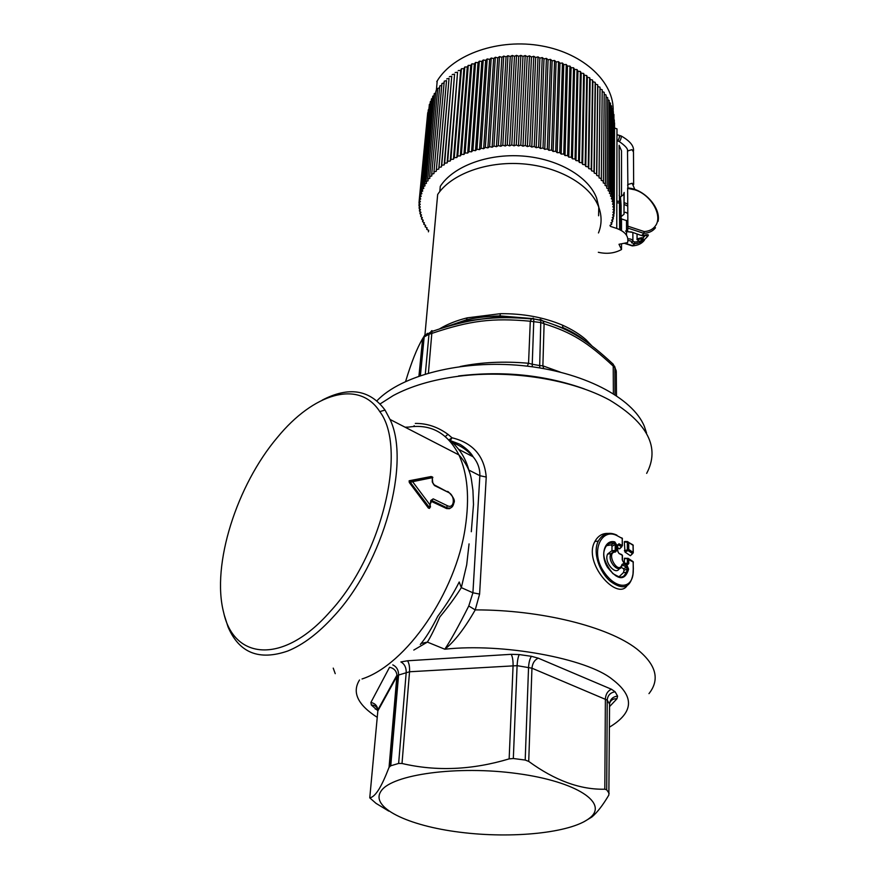 <?xml version="1.0" encoding="UTF-8"?>
<svg xmlns="http://www.w3.org/2000/svg" width="879" height="879" viewBox="0 0 879 879"><rect width="100%" height="100%" fill="white"/><g stroke="black" fill="none" stroke-linecap="round" stroke-linejoin="round"><path stroke-width="1.32" d="M439.819 191.523L440.269 186.359C453.059 166.461 487.449 153.342 522.719 156.044C558.011 158.67 588.655 176.668 596.61 198.072L598.775 206.939L598.588 215.773M424.799 336.58L437.665 194.479C451.015 174.24 486.494 160.989 522.785 163.857C559.088 166.647 590.534 185.073 598.654 206.906C601.939 215.794 601.873 224.475 598.467 232.946M591.886 345.886L585.908 339.646C579.711 334.218 571.899 329.394 562.472 325.153C543.925 317.308 523.236 313.484 500.404 313.682L467.199 317.857C456.531 320.516 447.334 324.186 439.588 328.856M585.908 339.646L586.326 341.722M586.392 341.854L586.414 341.898C580.228 336.569 572.405 331.812 562.912 327.581L562.472 325.153M500.404 313.682L499.788 316.759L465.167 321.088L451.586 325.263M465.991 320.901L467.199 317.857M423.458 344.392L421.931 345.667M425.271 334.306L422.623 338.668C417.02 348.139 411.35 362.401 405.615 381.453M540.365 319.407L542.881 320.912L544.101 323.769L541.003 322.593L530.29 321.22L528.554 363.269L532.234 364.236L532.267 366.785M612.158 363.225L613.245 364.247L613.223 366.114C587.48 342.272 571.855 332.394 544.101 323.769L542.881 365.84L543.716 368.587M539.761 367.905L539.695 365.576L532.234 364.236L533.839 318.912L533.256 318.11L531.454 318.934L530.29 321.22C492.218 317.726 469.957 320.615 432.007 333.339L428.974 334.24L431.688 330.691M432.05 330.658L428.414 373.07M420.404 375.575L424.183 336.954L422.623 338.668L418.942 376.08M616.3 372.883L614.861 367.818L613.223 366.114L613.388 393.671M615.036 394.726L614.861 367.818L613.245 364.247C587.436 340.261 570.943 329.757 542.881 320.912L540.827 320.198L539.695 365.576L542.881 365.84L560.242 372.103M458.563 375.959C503.217 370.608 545.189 374.948 584.469 388.957M376.937 400.78C401.329 375.212 461.794 359.643 522.236 365.62C582.711 371.498 632.671 397.704 644.362 426.392L646.526 432.918M460.156 366.532C481.165 362.181 503.964 361.093 528.554 363.269L527.301 366.158M618.717 577.096L623.409 572.647L624.057 570.295L627.232 568.878L626.727 567.296L623.453 568.691L621.123 567.329M619.299 568.592C615.718 576.02 603.587 561.923 607.62 554.056L611.971 550.628L615.19 550.551L614.751 551.221M622.255 564.889L626.727 567.296L627.386 566.131L628.617 569.218L627.232 568.878L626.419 572.35L623.398 576.844C621.958 576.349 624.2 580.151 612.85 573.569C606.103 564.999 603.115 557.802 603.906 551.979C605.301 545.178 608.784 542.233 614.355 543.156L615.212 544.508L611.993 546.222L611.971 550.628M611.993 546.222L611.092 544.859L606.499 545.683M623.453 568.691L624.057 570.295M622.024 564.395L622.057 565.219C620.2 575.053 606.906 561.945 610.85 553.704L614.674 551.221L615.487 552.001C604.961 552.089 618.596 576.174 622.024 564.395L623.31 563.747L627.386 566.131M628.617 569.218C624.903 581.052 617.904 580.459 607.598 567.46C599.654 554.924 604.84 539.124 614.828 541.914L614.355 543.156L611.092 544.859M623.409 572.647L626.419 572.35C624.387 577.239 620.794 578.349 615.641 575.701M622.662 564.922L623.31 563.747M614.828 541.914L616.52 544.639L615.212 544.508L615.19 550.551L616.509 550.672L615.487 552.001M622.42 545.694L622.233 538.453L617.08 535.674C601.566 527.378 590.172 551.375 603.324 570.943C616.08 590.831 634.166 589.809 633.232 569.185L633.199 562.022L627.375 558.912L627.386 563.384L628.771 563.549L627.54 564.757L623.574 562.439L622.244 559.791L622.244 555.22L619.003 553.473L617.596 550.836L617.607 544.958L619.014 543.782L622.233 545.54L622.233 538.453L617.08 535.674M617.816 551.001L617.607 544.958M617.816 545.112L619.014 543.782M618.508 552.748L617.596 550.836M621.871 554.638L619.003 553.473M623.101 561.703L622.244 559.791M626.892 563.999L623.574 562.439M625.683 563.285L627.386 563.384L627.54 564.757M628.353 558.484L624.354 558.725L624.365 562.505M626.892 585.974C616.454 600.742 582.755 562.428 594.885 541.497L598.313 541.09C602.247 534.014 608.466 532.07 616.981 535.245L616.476 534.959C608.74 531.531 602.686 533.575 598.313 541.09C592.468 552.155 599.214 571.976 610.411 581.36C622.848 590.446 630.375 588.04 632.99 574.119L633.232 569.185M622.464 538.673L621.827 537.849M621.849 546.738L619.618 548.859L622.233 545.54L621.607 546.716L618.387 544.969L617.816 545.584M619.618 548.859L617.816 547.859M625.332 558.352L627.738 558.297M624.969 558.132L624.354 558.725M594.885 541.497C597.973 535.904 602.346 533.212 607.993 533.432M646.669 473.374C660.25 447.686 647.933 423.271 609.729 400.143C571.702 379.343 510.545 369.499 458.157 376.3C432.391 379.75 410.768 386.167 393.298 395.539L380.178 403.89M449.092 439.83L452.015 437.775L447.971 434.358C437.83 426.941 426.941 423.293 415.317 423.436M450.949 442.28C459.772 445.005 467.156 449.839 473.111 456.794C469.76 450.4 460.2 444.137 459.047 443.928L450.279 440.577L452.015 437.775C472.968 442.928 484.373 456.025 486.23 477.055L479.604 594.083L475.231 609.894L468.771 605.983C458.53 626.287 450.542 640.703 444.807 649.218C454.399 641.681 464.541 628.573 475.231 609.894C540.97 609.773 608.158 626.661 636.627 648.834C656.13 664.403 660.25 679.324 648.977 693.63M632.682 553.55L630.397 555.715L624.969 552.056L624.343 542.024L627.342 542.189L627.353 549.265L628.078 550.573L624.969 552.056M625.277 541.662L624.343 542.024M322.241 400.11C348.842 386.266 369.773 389.595 385.035 410.075L390.012 419.437L458.915 454.926C447.631 433.028 430.908 423.744 408.779 427.073L405.12 427.216M413.515 426.524L414.218 425.7M390.012 419.437C410.867 462.035 384.079 562.175 333.954 616.102C318.451 633.199 303.046 644.845 287.741 651.02C259.041 660.909 239.143 652.888 228.046 626.947L224.321 615.234M431.259 501.36L446.642 508.578L449.51 508.666L451.839 507.183M428.447 508.139L409.262 482.461L410.35 482.34L429.095 507.117L430.15 505.084L430.49 506.842L428.447 508.139L429.908 507.425M431.16 476.528L409.416 480.714L409.262 482.461M468.683 470.067L468.859 470.078C466.628 461.991 463.2 455.047 458.563 449.268L458.563 449.268C454.564 444.302 451.586 441.456 449.608 440.742M433.611 484.417L432.27 481.934L432.325 477.671L412.603 481.67L430.15 505.084L430.809 500.459L433.215 498.854L431.38 500.964M447.51 491.394L448.29 491.779C453.476 496.932 455.333 500.667 453.85 502.975C452.949 507.502 450.487 509.029 446.444 507.579L447.433 505.744C454.608 509.38 455.564 495.459 448.389 492.394L434.27 485.439M448.389 492.394L434.16 484.823L432.27 481.934M431.018 502.799L430.809 500.459M409.01 481.011L410.306 480.857L410.35 482.34L412.603 481.67L411.614 480.857L432.16 476.912L409.416 480.714M430.402 507.139L429.062 507.161M432.721 482.285L432.16 476.912L432.864 477.671M430.963 476.539L432.622 477.055M633.265 552.506L633.122 545.343L627.507 541.772L624.409 541.607M633.155 552.397L628.738 549.43L628.716 542.354L627.507 541.772L633.034 544.936L633.155 552.397L632.484 553.528L633.155 552.397M632.539 544.595L633.276 545.518M630.397 555.715L632.484 553.528L628.078 550.573L628.738 549.43L624.343 550.693M458.563 449.268L473.111 456.794C477.758 462.343 480.011 468.639 479.857 475.693L468.859 470.078L469.056 471.067M413.8 650.064L427.381 642.099C430.677 636.89 434.83 628.507 439.852 616.937C448.411 606.62 455.564 596.852 461.321 587.633L459.223 581.986C453.784 593.006 446.631 604.422 437.775 616.245C431.435 628.892 425.601 638.297 420.294 644.483M329.845 611.916C283.302 664.942 233.814 659.986 223.651 612.509C211.213 564.757 236.934 485.032 277.478 437.324C313.188 393.66 358.852 378.926 379.783 411.614C407.362 447.565 382.892 554.924 329.845 611.916M624.947 541.453L627.683 541.596M486.23 477.055L479.857 475.693L472.913 592.787L468.771 605.983M609.466 727.153C633.88 712.451 634.814 696.498 612.234 679.291C586.974 658.503 502.414 642.78 444.807 649.218L427.381 642.099L421.36 643.406M428.512 508.029L429.6 508.392M398.626 763.444L402.011 763.488L409.537 671.765C409.768 666.809 409.098 663.14 407.526 660.777L400.89 661.931C404.483 663.942 406.252 667.403 406.219 672.325L398.626 763.444L390.759 765.785L398.583 675.039L409.537 671.765L517.094 665.656L531.949 668.194L607.213 700.102L609.565 704.09L608.85 795.045C602.928 805.12 597.259 812.449 591.853 817.02L583.678 821.942M609.158 793.374L606.708 789.825L604.818 789.21C580.349 789.803 554.979 780.541 528.718 761.412L531.949 668.194C532.487 663.216 534.586 659.876 538.278 658.173L611.476 689.257L615.113 691.784L617.574 696.091L616.959 698.783L609.554 706.606M390.759 765.785L389.056 767.334L396.967 675.138C396.385 670.842 393.913 668.227 389.551 667.282L370.894 702.453L371.345 705.024L377.86 710.704M525.202 760.049L513.325 758.511L517.094 665.656C517.39 660.623 518.105 656.921 519.225 654.569L531.465 656.316C529.85 658.591 528.883 662.25 528.554 667.271L525.202 760.049L528.718 761.412M513.325 758.511L509.15 758.885C472.133 769.993 436.413 771.531 402.011 763.488M389.056 767.334C385.376 776.926 382.013 784.233 378.97 789.221C375.619 794.572 372.553 797.451 369.762 797.846L377.838 710.946L396.956 676.226L398.583 675.039C398.605 670.139 396.671 666.754 392.781 664.876M388.76 811.108L376.014 803.351L369.762 797.846M381.2 790.902C392.089 774.41 457.684 765.312 517.368 773.575C577.239 781.607 608.96 803.318 589.622 818.085C571.141 832.995 512.138 838.874 459.992 832.226C407.713 825.788 369.356 807.274 381.2 790.902M428.556 230.276L428.414 231.836L428.699 230.342L426.711 229.364L427.106 227.881L425.172 226.837L425.656 225.376L423.788 224.277L424.381 222.826L422.568 221.684L423.271 220.255L421.524 219.058L422.327 217.64L420.656 216.399L421.557 215.014L419.964 213.718L420.964 212.355L419.448 211.026L420.547 209.685L419.118 208.312L420.316 207.004L418.964 205.598L420.261 204.324L419.008 202.873L420.393 201.632L419.228 200.148L420.711 198.951L419.635 197.434L421.206 196.281L420.228 194.731L421.887 193.633L421.019 192.051L422.766 190.996L421.986 189.392L423.821 188.381L423.151 186.766L425.051 185.81L424.502 184.172L426.48 183.261L426.029 181.612L428.084 180.766L427.743 179.096L429.864 178.316L429.644 176.635L431.831 175.91L431.71 174.229L433.962 173.57L433.962 171.888L436.27 171.295L436.38 169.614L438.742 169.087L438.973 167.406L441.379 166.955L441.73 165.285L444.181 164.889L444.642 163.23L447.125 162.923L447.697 161.275L450.224 161.033L450.916 159.407L453.465 159.242L454.267 157.638L456.838 157.539L457.75 155.968L460.343 155.946L461.376 154.396L463.969 154.451L465.112 152.935L467.705 153.078L468.957 151.595L471.562 151.803L472.913 150.364L475.506 150.65L476.967 149.243L479.549 149.617L481.11 148.254L483.67 148.694L485.329 147.386L487.867 147.903L489.614 146.65L492.13 147.232L493.965 146.035L496.448 146.694L498.36 145.551L500.799 146.288L502.81 145.2L505.205 146.002L507.282 144.98L509.622 145.859L511.776 144.892L514.061 145.837L516.281 144.947L518.511 145.947L520.797 145.123L522.95 146.189L525.29 145.431L527.378 146.562L529.773 145.881L531.784 147.068L534.223 146.452L536.157 147.694L538.64 147.156L540.475 148.452L543.002 147.991L544.749 149.342L547.309 148.958L548.968 150.342L551.54 150.034L553.111 151.474L555.704 151.243L557.165 152.715L559.78 152.561L561.143 154.078L563.758 154.001L565.01 155.55L567.636 155.539L568.779 157.121L571.394 157.198L572.438 158.802L575.042 158.956L575.965 160.582L578.558 160.813L579.371 162.461L581.942 162.758L582.634 164.428L585.183 164.802L585.766 166.483L588.271 166.933L588.743 168.614L591.215 169.131L591.567 170.834L593.995 171.416L594.226 173.108L596.61 173.767L596.731 175.459L599.06 176.174L599.06 177.866L601.335 178.657L601.225 180.338L603.433 181.173L603.214 182.854L605.356 183.755L605.016 185.414L607.092 186.37L606.642 188.007L608.653 189.018L608.081 190.633L610.015 191.699L609.345 193.292L611.191 194.413L610.422 195.973L612.18 197.138L611.301 198.676L612.982 199.874L612.004 201.379L613.586 202.62L612.509 204.093L614.014 205.378L612.828 206.807L614.245 208.125L612.971 209.51L614.278 210.861L612.916 212.213L614.135 213.586L612.685 214.894L613.806 216.3L612.278 217.552L613.289 218.981L611.674 220.189L612.597 221.64L610.905 222.794L611.718 224.266L609.96 225.365L610.444 226.375L616.761 228.452C625.376 231.715 628.979 236.44 627.562 242.604L619.003 244.285L621.508 249.526L621.508 243.791M621.508 230.584L621.508 218.926L626.485 220.596L626.507 231.671M620.992 217.805L621.508 218.926M620.992 216.717L624.013 214.278L624.156 192.457L623.475 194.742L620.552 196.775L620.552 198.819M621.508 196.292L621.508 150.792L619.124 145.343L619.629 229.584M621.508 249.526C614.619 253.317 606.895 254.229 598.324 252.284M621.101 230.353L621.112 205.554L619.651 207.29M619.201 195.336L620.728 199.929L621.112 205.554M624.178 212.575L625.628 212.278L627.683 213.454M626.672 231.759L625.661 230.99L627.54 231.606L627.892 228.09L643.604 233.265L644.219 231.573L644.043 233.331L641.758 235.363L644.043 233.331C649.087 232.99 652.899 231.122 655.503 227.727M426.711 229.364L426.864 227.749M425.172 226.837L425.326 225.178M423.788 224.277L423.942 222.552M422.568 221.684L422.744 219.893M421.524 219.058L421.7 217.179M420.656 216.399L420.843 214.432M419.964 213.718L420.162 211.652M419.448 211.026L419.657 208.828M419.118 208.312L419.338 205.983M418.964 205.598L419.206 203.104M419.008 202.873L419.261 200.192M419.228 200.148L427.743 112.655M419.635 197.434L428.348 109.699M420.228 194.731L429.139 106.798M421.019 192.051L429.37 104.414L430.106 103.931M421.986 189.392L430.314 101.656L431.237 101.107M423.151 186.766L431.446 98.931L432.567 98.327M424.502 184.172L432.754 96.24L434.061 95.602M426.029 181.612L434.248 93.592L435.72 92.932M427.743 179.096L435.907 90.998L437.566 90.328M429.644 176.635L437.742 88.449L439.577 87.779M431.71 174.229L439.742 85.955L441.752 85.307M433.962 171.888L441.917 83.527L444.093 82.912M436.38 169.614L444.247 81.165L446.51 80.615L438.742 169.087M438.973 167.406L446.51 80.615M441.379 166.955L449.048 78.396L446.741 78.879M441.73 165.285L449.048 78.396M444.181 164.889L451.74 76.264L449.389 76.671M444.642 163.23L451.74 76.264M447.125 162.923L454.575 74.21L452.191 74.55M447.697 161.275L454.575 74.21M450.224 161.033L457.552 72.254L455.135 72.517M450.916 159.407L457.552 72.254M453.465 159.242L460.662 70.386L458.223 70.573M454.267 157.638L461.453 68.738L460.662 70.386M456.838 157.539L463.914 68.628L461.453 68.738M457.75 155.968L464.793 66.991L463.914 68.628M460.343 155.946L467.276 66.969L468.265 65.365L470.759 65.409L471.858 63.848L474.341 63.969L475.55 62.442L478.033 62.64L479.341 61.156L481.824 61.442L483.219 59.992L485.691 60.354L487.186 58.948L489.647 59.387L491.229 58.036L493.668 58.552L495.338 57.256L497.745 57.849L499.503 56.608L501.876 57.278L503.722 56.091L506.051 56.827L507.974 55.707L510.259 56.52L512.248 55.465L514.49 56.344L516.555 55.355L518.742 56.311L520.862 55.377L522.994 56.41L525.181 55.542L527.235 56.641L529.477 55.849L531.476 57.003L533.762 56.289L535.685 57.498L538.025 56.86L539.86 58.135L542.244 57.564L544.002 58.893L546.419 58.41L548.089 59.783L550.529 59.376L552.122 60.805L554.583 60.475L556.077 61.948L558.561 61.695L559.956 63.211L562.461 63.035L563.758 64.596L566.263 64.497L567.46 66.09L569.966 66.079L571.064 67.705L573.558 67.771L574.558 69.419L577.053 69.562L577.932 71.243L580.415 71.463L581.184 73.155L583.645 73.451L584.315 75.176L586.743 75.55L587.304 77.275L589.699 77.726L590.15 79.462L592.512 79.989L592.853 81.736L595.171 82.329L595.402 84.076L597.676 84.736L597.786 86.494L600.016 87.219L600.027 88.966L602.203 89.757L601.335 178.657M464.793 66.991L467.276 66.969M461.376 154.396L468.265 65.365M463.969 154.451L470.759 65.409M465.112 152.935L471.858 63.848M467.705 153.078L474.341 63.969M468.957 151.595L475.55 62.442M471.562 151.803L478.033 62.64M472.913 150.364L479.341 61.156M475.506 150.65L481.824 61.442M476.967 149.243L483.219 59.992M479.549 149.617L485.691 60.354M481.11 148.254L487.186 58.948M483.67 148.694L489.647 59.387M485.329 147.386L491.229 58.036M487.867 147.903L493.668 58.552M489.614 146.65L495.338 57.256M492.13 147.232L497.745 57.849M493.965 146.035L499.503 56.608M496.448 146.694L501.876 57.278M498.36 145.551L503.722 56.091M500.799 146.288L506.051 56.827M502.81 145.2L507.974 55.707M505.205 146.002L510.259 56.52M507.282 144.98L512.248 55.465M509.622 145.859L514.49 56.344M511.776 144.892L516.555 55.355M514.061 145.837L518.742 56.311M516.281 144.947L520.862 55.377M518.511 145.947L522.994 56.41M520.797 145.123L525.181 55.542M522.95 146.189L527.235 56.641M525.29 145.431L529.477 55.849M527.378 146.562L531.476 57.003M529.773 145.881L533.762 56.289M531.784 147.068L535.685 57.498M534.223 146.452L538.025 56.86M536.157 147.694L539.86 58.135M538.64 147.156L542.244 57.564M540.475 148.452L544.002 58.893M543.002 147.991L546.419 58.41M544.749 149.342L548.089 59.783M547.309 148.958L550.529 59.376M548.968 150.342L552.122 60.805M551.54 150.034L554.583 60.475M553.111 151.474L556.077 61.948M555.704 151.243L558.561 61.695M557.165 152.715L559.956 63.211M559.78 152.561L562.461 63.035M561.143 154.078L563.758 64.596M563.758 154.001L566.263 64.497M565.01 155.55L567.46 66.09M567.636 155.539L569.966 66.079M568.779 157.121L571.064 67.705M571.394 157.198L573.558 67.771M572.438 158.802L574.558 69.419M575.042 158.956L577.053 69.562M575.965 160.582L577.932 71.243M578.558 160.813L580.415 71.463M579.371 162.461L581.184 73.155M581.942 162.758L583.645 73.451M582.634 164.428L584.315 75.176M585.183 164.802L586.743 75.55M585.766 166.483L587.304 77.275M588.271 166.933L589.699 77.726M588.743 168.614L590.15 79.462M591.215 169.131L592.512 79.989M591.567 170.834L592.853 81.736M593.995 171.416L595.171 82.329M594.226 173.108L595.402 84.076M596.61 173.767L597.676 84.736M596.731 175.459L597.786 86.494M599.06 176.174L600.016 87.219M599.06 177.866L600.027 88.966M603.433 181.173L604.214 92.361L602.181 91.537M605.356 183.755L606.049 95.009L604.192 94.174M607.092 186.37L607.708 97.701L606.027 96.877M608.653 189.018L609.191 100.437L607.697 99.624M610.015 191.699L610.498 103.195L609.18 102.425M611.191 194.413L611.63 105.996L610.487 105.26M612.18 197.138L612.575 108.809L611.619 108.128M612.564 111.04L613.344 111.633L612.982 199.874M613.333 113.973L613.927 114.479L613.586 202.62M613.916 116.94L614.014 205.378M614.245 208.125L614.322 119.929M614.278 210.861L614.542 122.939M614.135 213.586L614.146 211.004M613.806 216.3L613.817 213.883M613.289 218.981L613.3 216.717M612.597 221.64L612.597 219.497M611.718 224.266L611.729 222.233M610.444 226.375L610.444 225.057M436.764 81.659L437.226 80.89C453.322 54.179 499.041 38.138 541.607 45.895C584.238 53.443 614.575 82.769 613.146 111.479M614.564 128.015L616.981 128.861L616.761 228.452M658.063 221.365C661.173 207.301 643.318 188.436 627.639 188.007L627.892 228.09M616.816 201.17L619.541 201.324M627.705 220.266L626.485 220.596M642.142 235.473L644.351 235.187C648.219 234.199 649.273 234.616 647.515 236.451L645.571 235.187L643.153 237.737M638.319 241.307L637.066 241.769L636.989 243.505L634.847 243.747L632.364 245.922M647.515 236.451C644.483 240.011 640.967 242.362 636.989 243.505M641.505 235.561L644.351 235.187M637.066 241.769L635.012 242.011L634.847 243.747L632.056 245.823L624.189 243.263M632.858 232.715L632.902 241.318L631.583 242.758C631.649 241.22 630.43 240.527 627.947 240.67M626.507 231.99L626.518 235.242M631.496 231.99L641.209 235.451L631.496 231.99L626.914 231.737M419.437 371.004L420.58 373.707M499.788 316.759L528.092 318.616M555.374 325.175L564.505 328.691M425.326 373.982L428.974 334.24L424.183 336.954L427.425 333.284M616.498 395.693L616.289 371.575L614.564 366.18M540.871 320.406L533.828 318.901L540.827 320.198L540.058 319.374M616.52 544.639L616.509 550.672M628.771 563.549L628.661 558.659L624.431 558.297M622.464 555.44L622.431 559.945M628.1 558.319L633.111 561.615L633.352 569.295M632.594 561.252L633.352 562.197M471.309 531.718L473.495 504.436L472.935 490.427L471.485 480.022C470.133 471.023 465.947 462.662 458.915 454.926C467.606 473.561 469.716 497.756 465.266 527.499C455.893 592.622 406.153 664.777 362.038 678.962M445.301 436.544L447.971 434.358M447.433 505.744L433.215 498.854M445.653 508.194L446.444 507.579L432.226 500.7L431.655 501.437M632.55 553.539L633.276 552.803M469.056 543.892L466.694 564.845L461.321 587.633L472.913 592.787L479.604 594.083M395.319 712.946L393.814 712.44M335.229 673.666L333.229 668.128M609.619 703.211C610.905 699.97 613.344 698.497 616.959 698.783M617.574 696.091C612.74 696.728 610.07 699.387 609.565 704.09L609.565 705.024M606.708 789.825L607.213 700.102C607.708 695.366 610.345 692.586 615.113 691.784M604.818 789.21L605.378 698.849C605.774 694.036 607.807 690.839 611.476 689.257M531.465 656.316L538.278 658.173M509.15 758.885L513.083 665.535C513.149 660.481 512.523 656.745 511.193 654.317L519.225 654.569M407.526 660.777L511.193 654.317M394.21 725.845L392.704 725.208M377.245 717.352C357.709 704.782 351.798 692.322 359.533 679.983M377.761 711.737L377.86 709.902C377.333 705.804 375.014 703.321 370.894 702.453M378.025 710.606L377.882 709.858M389.507 766.576L397.374 675.72L396.967 675.138L377.86 709.902L377.574 708.913C376.377 706.331 374.3 705.046 371.345 705.024M378.519 709.705L377.816 709.397M377.596 709.32L375.245 709.056M624.002 202.522L627.661 204.049M634.319 189.589L636.121 190.26M624.002 204.389L627.661 206.027M616.816 202.719L619.607 203.115M627.617 188.403L634.924 189.831C651.361 194.863 663.392 216.267 655.152 226.233C652.668 229.474 649.021 231.254 644.219 231.573L627.727 226.123M644.428 240.176C641.824 243.571 638.022 245.439 633.023 245.801L624.694 243.164M627.892 238.89C630.803 238.736 632.473 239.549 632.902 241.318L635.012 242.011L634.407 243.681L631.583 242.758M616.959 140.827C618.223 140.651 619.08 139.102 619.541 136.168L618.772 135.135M620.552 135.762L621.321 136.783C620.739 140.069 619.827 141.563 618.585 141.266L617.421 140.86M627.617 152.056L627.617 150.957L632.001 149.639L633.473 151.935L633.66 184.458M634.847 189.468L632.177 183.272L627.716 184.557L627.672 185.535M638.923 241.527L643.175 239.846L641.659 237.66L637.077 238.923L636.989 239.637M641.154 239.066C642.835 240.604 642.153 241.373 639.11 241.373C637.429 239.824 638.11 239.055 641.154 239.066M531.817 318.528L500.195 315.913C483.164 316.484 475.11 317.989 466.837 319.692L444.148 327.417M533.839 318.912L531.454 318.934C493.086 315.55 469.705 318.692 431.677 331.537L424.359 335.998L423.074 337.888L419.338 375.948M616.3 372.289L616.058 370.103M611.894 551.023L615.245 551.485L610.85 553.704L607.62 554.056M223.651 612.509L224.574 616.3M379.783 411.614L385.035 410.075M436.314 90.834L437.226 80.89M623.991 193.94L624.013 214.278M634.341 245.68L632.979 245.845M631.561 232.254L625.749 231.32M633.506 150.968C634.078 145.991 629.968 140.992 621.167 135.97L616.97 134.685M643.131 235.374L643.164 238.802M620.981 230.276L620.728 199.929M619.179 141.486C625.211 145.716 627.98 148.771 627.496 150.661L627.914 188.029M637.044 234.089L637.077 238.923L638.659 241.439"/></g></svg>
